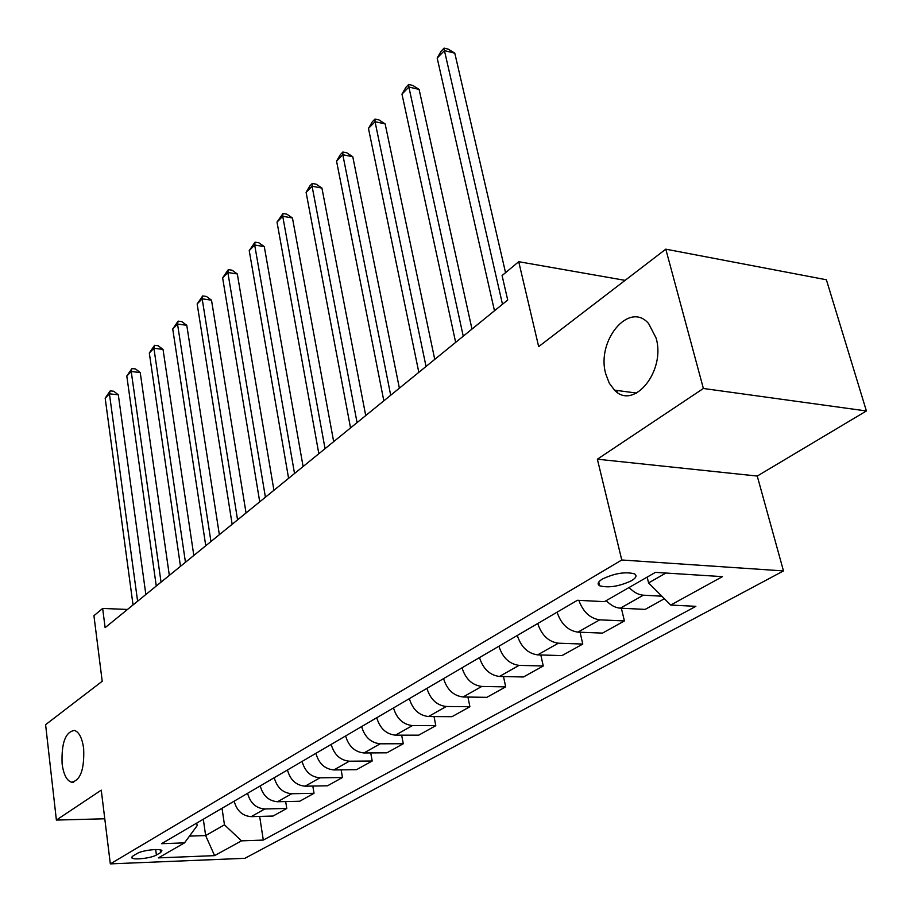 <?xml version="1.0" encoding="UTF-8"?>
<svg xmlns="http://www.w3.org/2000/svg" width="912" height="912" viewBox="0 0 912 912"><rect width="100%" height="100%" fill="white"/><g stroke="black" fill="none" stroke-linecap="round" stroke-linejoin="round"><path stroke-width="1.37" d="M605.785 374.011C596.015 340.928 629.189 300.55 648.637 323.589L656.059 337.964C666.056 371.138 633.498 410.765 614.528 390.142L609.262 383.165L605.785 374.011M62.119 763.891C61.309 742.949 65.447 731.8 74.545 730.432C79.139 732.119 82.171 738.127 83.653 748.444C84.508 769.375 80.438 780.626 71.444 782.2C66.667 780.558 63.566 774.459 62.119 763.891M602.456 579.006C597.884 581.856 596.95 584.102 599.651 585.766C608.509 588.126 619.111 586.45 631.469 580.739C636.245 577.832 637.203 575.518 634.364 573.808C625.324 571.528 614.688 573.26 602.456 579.006M866.4 410.97L826.386 279.767L665.794 249.17L703.38 388.478L597.371 459.203L621.767 559.991L783.476 570.923L757.245 476.053L866.4 410.97L703.38 388.478M621.767 559.991L110.329 863.881L244.906 858.317L783.476 570.923M110.329 863.881L101.255 790.145L56.384 820.07L104.777 818.782M56.384 820.07L45.6 724.675L102.201 681.275L93.936 615.714L102.657 608.441L105.119 627.661L507.71 300.002L502.079 275.561L518.723 261.698L538.673 346.628L665.794 249.17M156.408 855.011L160.615 852.583L161.88 850.634C160.592 848.16 142.078 850.28 137.142 853.484L132.992 855.923L131.784 857.793C133.061 860.278 151.392 858.192 156.408 855.011L155.69 849.539M189.479 836.11L205.645 835.574L224.466 824.836L241.498 840.853L263.306 840.077L695.856 606.332L670.719 605.055L648.58 582.928L665.92 573.044M241.498 840.853L214.594 855.638L158.369 857.884L184.509 842.87L197.152 825.656L196.787 823.046M670.719 605.055L722.441 576.635L655.409 572.371L604.428 601.658L577.421 600.278L161.515 843.691L184.509 842.87M625.108 280.36L518.723 261.698M127.498 609.455L102.657 608.441M203.308 819.238L205.645 835.574L214.594 855.638M222.026 808.271L224.466 824.836M647.155 577.114L648.58 582.928M263.306 840.077L259.646 816.411M234.167 801.169C236.789 810.814 242.467 815.966 251.176 816.65L273.053 816.046L286.778 808.431L285.673 801.557M617.207 392.297L616.751 390.439M664.392 598.728L645.183 609.398L620.365 608.179C615.395 607.825 610.687 605.294 606.252 600.609M578.846 600.347C583.087 611.906 590.041 618.404 599.708 619.841L624.412 620.935L621.368 608.236M624.412 620.935L602.49 633.11L577.923 632.141C568.005 630.659 561.062 624.002 557.084 612.18M537.727 623.512C541.614 635.208 548.488 641.774 558.338 643.199L582.779 644.054L580.078 632.233M582.779 644.054L561.974 655.603L537.67 654.873C527.877 653.494 521.083 647.03 517.286 635.47M498.91 646.232C502.626 657.666 509.352 664.05 519.076 665.372L543.256 665.999L540.827 654.964M543.256 665.999L523.477 676.978L499.445 676.465C489.778 675.188 483.121 668.895 479.495 657.586M462.019 667.812C465.576 679.007 472.154 685.22 481.764 686.44L505.681 686.873L503.504 676.544M505.681 686.873L486.86 697.327L463.091 696.985C453.538 695.81 447.028 689.689 443.563 678.619M426.93 688.355C430.327 699.31 436.768 705.364 446.264 706.492L469.897 706.732L467.936 697.053M469.897 706.732L451.964 716.695L428.469 716.536C419.041 715.453 412.669 709.49 409.34 698.649M393.494 707.917C396.754 718.656 403.07 724.55 412.441 725.587L435.799 725.678L434.032 716.57M435.799 725.678L418.699 735.175L395.466 735.175C386.164 734.171 379.916 728.357 376.736 717.733M361.619 726.579C364.743 737.101 370.922 742.847 380.167 743.804L403.264 743.736L401.656 735.175M403.264 743.736L386.927 752.81L363.979 752.959C354.791 752.024 348.669 746.358 345.614 735.95M331.17 744.397C334.18 754.703 340.244 760.312 349.364 761.201L372.187 760.996L370.728 752.913M372.187 760.996L356.569 769.671L333.895 769.945C324.82 769.09 318.824 763.549 315.883 753.346M302.077 761.429C304.961 771.541 310.912 777.001 319.918 777.833L342.467 777.503L341.145 769.853M342.467 777.503L327.522 785.802L305.121 786.19C296.172 785.392 290.278 779.999 287.451 769.99M274.238 777.719C277.02 787.637 282.857 792.973 291.749 793.736L314.024 793.292L312.816 786.053M314.024 793.292L299.717 801.249L277.567 801.739C268.744 801.01 262.964 795.731 260.239 785.916M247.585 793.315C250.264 803.05 255.987 808.271 264.765 808.978L286.778 808.431M629.109 587.476C633.612 592.23 638.366 594.806 643.359 595.194L661.873 596.209M597.371 459.203L757.245 476.053M145.852 594.51L118.321 394.805L109.429 393.824L137.609 601.213M105.176 398.191L110.204 390.86L109.429 393.824L105.176 398.191L133.038 604.941M110.204 390.86L113.749 391.248L118.321 394.805M169.336 575.392L140.231 372.563L131.225 371.492L161.036 582.152M126.802 376.029L131.944 368.539L131.225 371.492L126.802 376.029L156.271 586.028M131.944 368.539L135.535 368.972L140.231 372.563M193.823 555.476L163.031 349.41L153.911 348.259L185.455 562.282M149.306 352.978L154.573 345.317L153.911 348.259L149.306 352.978L180.485 566.318M154.573 345.317L158.209 345.773L163.031 349.41M219.359 534.683L186.778 325.299L177.532 324.056L210.946 541.534M172.733 328.981L178.136 321.127L177.532 324.056L172.733 328.981L205.759 545.752M178.136 321.127L181.819 321.628L186.778 325.299M246.046 512.966L211.516 300.185L202.168 298.828L237.565 519.874M197.152 303.958L202.692 295.921L202.168 298.828L197.152 303.958L232.15 524.275M202.692 295.921L206.42 296.468L211.516 300.185M273.931 490.268L237.325 273.976L227.852 272.506L265.403 497.211M222.631 277.864L228.308 269.621L227.852 272.506L222.631 277.864L259.726 501.828M228.308 269.621L232.093 270.214L237.325 273.976M303.103 466.522L264.286 246.605L254.687 245.02L294.53 473.51M249.227 250.606L255.052 242.17L254.687 245.02L249.227 250.606L288.591 478.333M255.052 242.17L258.883 242.809L264.286 246.605M333.678 441.647L292.456 218.002L282.731 216.281L325.048 448.658M277.02 222.14L283.005 213.476L282.731 216.281L277.02 222.14L318.835 453.731M283.005 213.476L286.892 214.172L292.456 218.002M365.723 415.564L321.925 188.077L312.075 186.219L357.071 422.609M306.101 192.341L309.863 185.911L312.257 183.46L312.075 186.219L306.101 192.341L350.539 427.922M312.257 183.46L316.179 184.201L321.925 188.077M399.376 388.17L352.784 156.75L342.809 154.732L390.689 395.238M336.551 161.15L340.381 154.595L342.878 152.019L342.809 154.732L336.551 161.15L383.827 400.824M342.878 152.019L346.856 152.828L352.784 156.75M434.75 359.385L385.138 123.895L375.037 121.718L426.041 366.476M368.471 128.444L372.358 121.752L374.992 119.062L375.037 121.718L368.471 128.444L418.825 372.347M374.992 119.062L379.016 119.939L385.138 123.895M471.983 329.084L419.098 89.41L408.872 87.05L463.25 336.186M401.975 94.118L405.931 87.301L408.69 84.474L408.872 87.05L401.975 94.118L455.658 342.365M408.69 84.474L412.771 85.42L419.098 89.41M505.544 272.665L454.792 53.181L444.44 50.627L502.489 304.255M437.179 58.06L441.203 51.095L444.098 48.119L444.44 50.627L437.179 58.06L494.475 310.775M444.098 48.119L448.237 49.145L454.792 53.181M264.765 808.978L251.176 816.65M291.749 793.736L277.567 801.739M319.918 777.833L305.121 786.19M349.364 761.201L333.895 769.945M380.167 743.804L363.979 752.959M412.441 725.587L395.466 735.175M446.264 706.492L428.469 716.536M481.764 686.44L463.091 696.985M519.076 665.372L499.445 676.465M558.338 643.199L537.67 654.873M599.708 619.841L577.923 632.141M643.359 595.194L620.365 608.179M160.25 849.881L160.615 852.583M598.762 582.027L599.651 585.766M131.693 857.109L131.784 857.793M71.444 782.2L73.712 782.165M614.528 390.142L636.633 393.072"/></g></svg>
